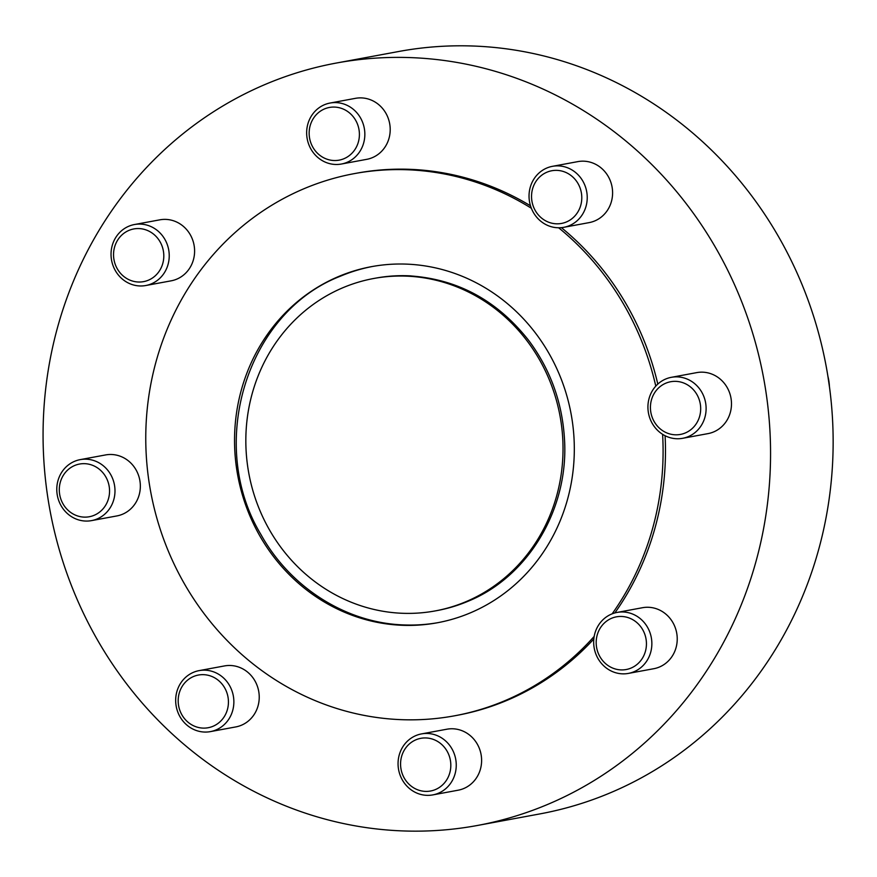 <?xml version="1.0" encoding="UTF-8"?>
<svg xmlns="http://www.w3.org/2000/svg" width="877" height="877" viewBox="0 0 877 877"><rect width="100%" height="100%" fill="white"/><g stroke="black" fill="none" stroke-linecap="round" stroke-linejoin="round"><path stroke-width="1.32" d="M336.22 63.067L398.816 51.48A387.689 362.903 79.5 0 1 826.233 366.608A387.689 362.903 79.5 0 1 539.991 813.889L477.406 825.476A387.689 362.903 79.5 0 1 95.977 637.327A387.689 362.903 79.5 0 1 336.22 63.067A387.689 362.903 79.5 0 1 763.648 378.195A387.689 362.903 79.5 0 1 477.406 825.476M438.368 622.582A181.079 169.502 79.5 0 1 405.086 624.972C347.04 623.558 290.506 587.996 260.897 534.466C206.27 443.981 246.656 312.201 340.495 276.167A181.079 169.502 79.5 0 1 372.418 266.487M549.605 354.538A181.079 169.502 -100.5 0 0 371.453 266.663A181.079 169.502 -100.5 0 0 237.766 475.575A181.079 169.502 -100.5 0 0 437.404 622.758A181.079 169.502 -100.5 0 0 549.605 354.538M531.352 208.255A275.685 258.057 -100.5 0 0 354.231 173.635L356.61 173.197A275.685 258.057 79.5 0 1 530.497 205.821M561.401 227.647A275.685 258.057 79.5 0 1 627.855 306.983A275.685 258.057 79.5 0 1 657.805 384.093M665.095 435.737A275.685 258.057 79.5 0 1 614.865 612.935M593.817 639.004A275.685 258.057 79.5 0 1 457.016 715.347L454.626 715.796A275.685 258.057 -100.5 0 0 594.178 636.417M671.365 377.318L696.733 372.615A31.013 29.029 79.5 0 1 727.252 387.667A31.013 29.029 79.5 0 1 708.024 433.611L682.668 438.303A31.013 29.029 -100.5 0 0 701.885 392.37A31.013 29.029 -100.5 0 0 671.365 377.318A31.013 29.029 -100.5 0 0 648.476 413.1A31.013 29.029 -100.5 0 0 682.668 438.303M552.477 166.323L577.844 161.62A31.013 29.029 79.5 0 1 608.364 176.672A31.013 29.029 79.5 0 1 589.136 222.615L563.779 227.318A31.013 29.029 -100.5 0 0 582.997 181.375A31.013 29.029 -100.5 0 0 552.477 166.323A31.013 29.029 -100.5 0 0 529.587 202.105A31.013 29.029 -100.5 0 0 563.779 227.318M617.123 612.42L642.479 607.717A31.013 29.029 79.5 0 1 672.999 622.769A31.013 29.029 79.5 0 1 653.771 668.712L628.414 673.404A31.013 29.029 -100.5 0 0 647.632 627.472A31.013 29.029 -100.5 0 0 617.123 612.42A31.013 29.029 -100.5 0 0 594.222 648.202A31.013 29.029 -100.5 0 0 628.414 673.404M330.103 103.037L355.459 98.334A31.013 29.029 79.5 0 1 385.979 113.396A31.013 29.029 79.5 0 1 366.75 159.329L341.394 164.032A31.013 29.029 -100.5 0 0 360.611 118.088A31.013 29.029 -100.5 0 0 330.103 103.037A31.013 29.029 -100.5 0 0 307.202 138.818A31.013 29.029 -100.5 0 0 341.394 164.032M421.508 733.906L446.864 729.215A31.013 29.029 79.5 0 1 477.384 744.266A31.013 29.029 79.5 0 1 458.167 790.199L432.799 794.902A31.013 29.029 -100.5 0 0 452.017 748.958A31.013 29.029 -100.5 0 0 421.508 733.906A31.013 29.029 -100.5 0 0 398.607 769.688A31.013 29.029 -100.5 0 0 432.799 794.902M134.488 224.523L159.844 219.831A31.013 29.029 79.5 0 1 190.364 234.883A31.013 29.029 79.5 0 1 171.147 280.826L145.779 285.518A31.013 29.029 -100.5 0 0 164.997 239.574A31.013 29.029 -100.5 0 0 134.488 224.523A31.013 29.029 -100.5 0 0 111.587 260.316A31.013 29.029 -100.5 0 0 145.779 285.518M199.123 670.62L224.49 665.928A31.013 29.029 79.5 0 1 254.999 680.98A31.013 29.029 79.5 0 1 235.781 726.923L210.414 731.615A31.013 29.029 -100.5 0 0 229.631 685.671A31.013 29.029 -100.5 0 0 199.123 670.62A31.013 29.029 -100.5 0 0 176.222 706.402A31.013 29.029 -100.5 0 0 210.414 731.615M80.235 459.625L105.602 454.933A31.013 29.029 79.5 0 1 136.11 469.984A31.013 29.029 79.5 0 1 116.893 515.928L91.526 520.62A31.013 29.029 -100.5 0 0 110.754 474.676A31.013 29.029 -100.5 0 0 80.235 459.625A31.013 29.029 -100.5 0 0 57.334 495.417A31.013 29.029 -100.5 0 0 91.526 520.62M655.788 386.121A275.685 258.057 -100.5 0 0 625.465 307.432A275.685 258.057 -100.5 0 0 558.627 227.768M354.231 173.635A275.685 258.057 -100.5 0 0 150.68 491.701A275.685 258.057 -100.5 0 0 454.626 715.796M612.157 613.834A275.685 258.057 -100.5 0 0 662.606 434.323M373.646 278.502A169.031 158.222 -100.5 0 0 248.849 473.525A169.031 158.222 -100.5 0 0 435.2 610.918A169.031 158.222 -100.5 0 0 539.958 360.535A169.031 158.222 -100.5 0 0 373.646 278.502L375.586 278.152A169.031 158.222 79.5 0 1 407.542 275.751A169.031 158.222 79.5 0 1 411.138 275.915M479.379 595.889A169.031 158.222 79.5 0 1 467.836 601.348A169.031 158.222 79.5 0 1 437.141 610.556L435.2 610.918M160.151 241.953A26.792 25.071 -100.5 0 0 116.63 241.899A26.792 25.071 -100.5 0 0 139.235 282.032A26.792 25.071 -100.5 0 0 160.151 241.953M105.898 477.055A26.792 25.071 -100.5 0 0 62.377 477A26.792 25.071 -100.5 0 0 84.981 517.134A26.792 25.071 -100.5 0 0 105.898 477.055M355.755 120.467A26.792 25.071 -100.5 0 0 312.234 120.412A26.792 25.071 -100.5 0 0 334.85 160.535A26.792 25.071 -100.5 0 0 355.755 120.467M578.14 183.753A26.792 25.071 -100.5 0 0 534.619 183.699A26.792 25.071 -100.5 0 0 557.235 223.821A26.792 25.071 -100.5 0 0 578.14 183.753M697.029 394.738A26.792 25.071 -100.5 0 0 653.508 394.694A26.792 25.071 -100.5 0 0 676.123 434.817A26.792 25.071 -100.5 0 0 697.029 394.738M642.786 629.839A26.792 25.071 -100.5 0 0 599.265 629.796A26.792 25.071 -100.5 0 0 621.87 669.918A26.792 25.071 -100.5 0 0 642.786 629.839M447.171 751.337A26.792 25.071 -100.5 0 0 403.65 751.282A26.792 25.071 -100.5 0 0 426.255 791.405A26.792 25.071 -100.5 0 0 447.171 751.337M224.786 688.05A26.792 25.071 -100.5 0 0 181.265 687.996A26.792 25.071 -100.5 0 0 203.87 728.118A26.792 25.071 -100.5 0 0 224.786 688.05M829.434 386.636A46.525 43.543 -100.5 0 0 827.943 376.485M407.542 275.751C456.665 278.426 497.182 300.153 529.094 340.956C550.438 369.809 562.223 402.4 564.459 438.697C569.162 508.474 528.403 576.869 467.836 601.348M827.767 375.411L829.576 387.689"/></g></svg>
